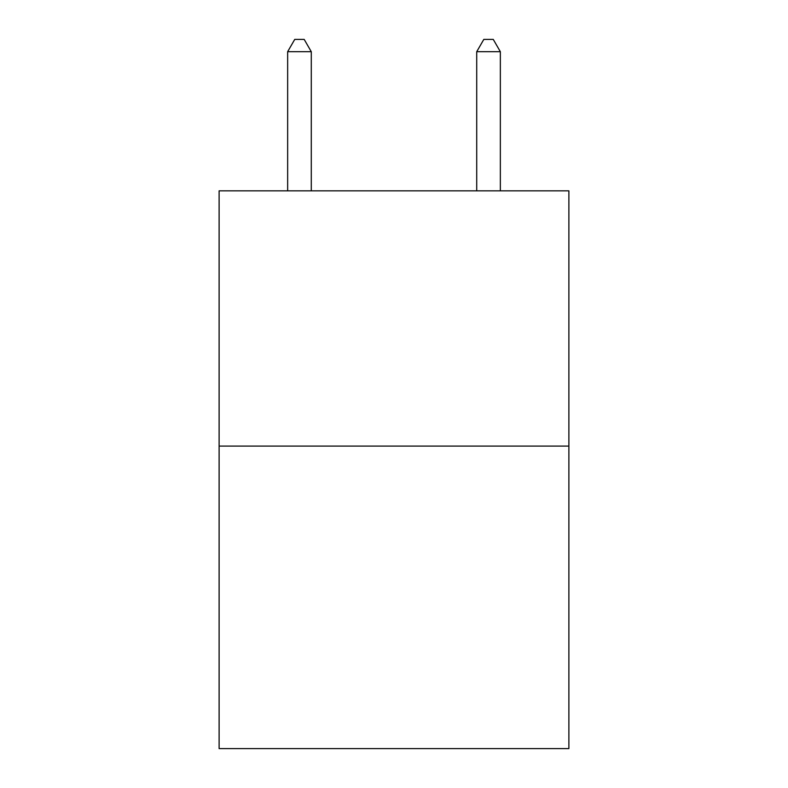 <?xml version="1.0" encoding="UTF-8"?>
<svg xmlns="http://www.w3.org/2000/svg" width="788" height="788" viewBox="0 0 788 788"><rect width="100%" height="100%" fill="white"/><g stroke="black" fill="none" stroke-linecap="round" stroke-linejoin="round"><path stroke-width="1.18" d="M568.887 446.087L568.887 190.844L219.113 190.844L219.113 748.6L568.887 748.6L568.887 446.087L219.113 446.087M311.28 190.844L311.28 51.693L287.65 51.693L287.65 190.844M287.65 51.693L294.742 39.4L304.188 39.4L311.28 51.693M500.35 190.844L500.35 51.693L476.72 51.693L476.72 190.844M476.72 51.693L483.812 39.4L493.258 39.4L500.35 51.693"/></g></svg>
